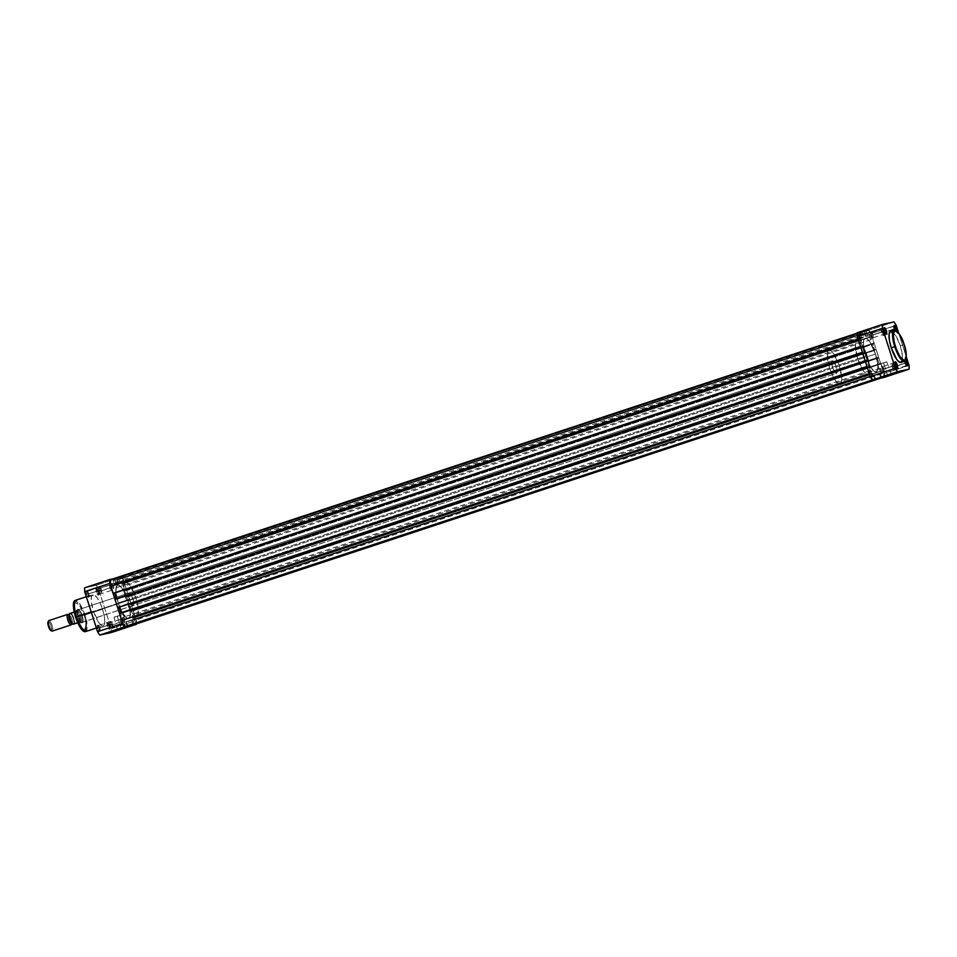 <?xml version="1.0" encoding="UTF-8"?>
<svg xmlns="http://www.w3.org/2000/svg" width="957" height="957" viewBox="0 0 957 957"><rect width="100%" height="100%" fill="white"/><g stroke="black" fill="none" stroke-linecap="round" stroke-linejoin="round"><path stroke-width="0.72" stroke-dasharray="4.79 3.59" d="M904.927 363.11A2.751 0.778 71.7 0 0 906.291 365.514A2.751 0.778 71.7 0 0 906.554 365.55A2.751 0.778 -108.3 0 1 906.542 365.562A2.751 0.778 -108.3 0 1 904.927 363.11L892.367 367.261A2.751 0.778 71.7 0 0 893.982 369.701A2.751 0.778 71.7 0 0 893.886 366.926L905.322 363.146L893.886 366.926A2.751 0.778 71.7 0 0 892.259 364.473A2.751 0.778 71.7 0 0 892.367 367.261L904.927 363.11A2.751 0.778 -108.3 0 1 904.82 360.322A2.751 0.778 -108.3 0 1 905.346 360.598A2.751 0.778 71.7 0 0 904.64 360.514A2.751 0.778 71.7 0 0 904.927 363.11L904.927 363.11M893.97 329.005A2.751 0.778 71.7 0 0 895.345 331.409A2.751 0.778 71.7 0 0 895.836 330.237A2.751 0.778 -108.3 0 1 895.596 331.457A2.751 0.778 -108.3 0 1 893.97 329.005L881.409 333.156A2.751 0.778 71.7 0 0 883.036 335.608A2.751 0.778 71.7 0 0 882.928 332.821L894.376 329.041L882.928 332.821A2.751 0.778 71.7 0 0 881.313 330.368A2.751 0.778 71.7 0 0 881.409 333.156L893.97 329.005A2.751 0.778 -108.3 0 1 893.874 326.217A2.751 0.778 -108.3 0 1 893.886 326.217A2.751 0.778 71.7 0 0 893.694 326.409A2.751 0.778 71.7 0 0 893.97 329.005L893.97 329.005M896.589 330.703A3.302 0.933 -108.3 0 1 895.967 331.768A3.302 0.933 -108.3 0 1 894.735 329.95M895.034 365.275A2.751 0.778 71.7 0 0 896.41 367.679A2.751 0.778 71.7 0 0 896.673 367.715A2.751 0.778 -108.3 0 1 896.661 367.715A2.751 0.778 -108.3 0 1 895.034 365.275L882.474 369.414A2.751 0.778 71.7 0 0 884.101 371.866A2.751 0.778 71.7 0 0 883.993 369.079L895.441 365.311L883.993 369.079A2.751 0.778 71.7 0 0 882.378 366.627A2.751 0.778 71.7 0 0 882.474 369.414L895.034 365.275A2.751 0.778 -108.3 0 1 894.939 362.488A2.751 0.778 -108.3 0 1 894.951 362.488A2.751 0.778 71.7 0 0 894.759 362.667A2.751 0.778 71.7 0 0 895.034 365.275L895.034 365.275M884.089 331.17A2.751 0.778 71.7 0 0 885.464 333.574A2.751 0.778 71.7 0 0 885.727 333.61A2.751 0.778 -108.3 0 1 885.715 333.622A2.751 0.778 -108.3 0 1 884.089 331.17L871.528 335.309A2.751 0.778 71.7 0 0 873.155 337.761A2.751 0.778 71.7 0 0 873.047 334.986L884.495 331.206L873.047 334.986A2.751 0.778 71.7 0 0 871.42 332.534A2.751 0.778 71.7 0 0 871.528 335.309L884.089 331.17A2.751 0.778 -108.3 0 1 883.981 328.383A2.751 0.778 -108.3 0 1 884.005 328.383A2.751 0.778 71.7 0 0 883.801 328.574A2.751 0.778 71.7 0 0 884.089 331.17L884.089 331.17M887.474 375.048L890.644 373.9L884.914 376.173L890.644 373.9L887.474 375.048L883.598 362.978L886.768 361.83L881.014 363.552L884.89 375.611L881.014 363.552L877.844 364.701L883.598 362.978L887.474 375.048L881.72 376.759L887.474 375.048M892.283 331.553L896.087 336.122L900.298 345.812L904.174 344.532L899.819 335.333L894.137 330.045A16.425 4.618 -108.3 0 1 903.815 344.652L900.298 345.812A16.425 4.618 71.7 0 0 890.62 331.206M875.511 354.03L867.473 356.686A17.645 4.952 71.7 0 0 857.077 341.003A17.645 4.952 71.7 0 0 857.747 358.815L865.786 356.16A17.645 4.952 -108.3 0 1 865.116 338.347A17.645 4.952 -108.3 0 1 875.511 354.03L869.566 341.446L866.898 338.718L864.805 338.491L863.393 342.797L864.422 351.243L866.922 359.413L871.014 367.727L874.985 371.771L876.492 371.699L877.485 370.203L877.689 363.54L875.511 354.03A17.645 4.952 -108.3 0 1 876.181 371.854A17.645 4.952 -108.3 0 1 865.786 356.16L857.747 358.815L855.57 349.305L855.558 343.443L856.371 341.493L857.723 340.943L860.833 343.204L864.362 348.898L869.446 364.725L869.662 372.058L867.999 374.546L865.726 373.673L862.987 370.371L857.747 358.815A17.645 4.952 71.7 0 0 868.143 374.498A17.645 4.952 71.7 0 0 867.473 356.686L127.963 600.84A17.645 4.952 71.7 0 0 117.567 585.146A17.645 4.952 71.7 0 0 118.225 602.97L865.786 356.16A17.645 4.952 -108.3 0 1 865.116 338.347A17.645 4.952 -108.3 0 1 875.511 354.03A17.645 4.952 -108.3 0 1 876.181 371.854A17.645 4.952 -108.3 0 1 865.786 356.16L118.225 602.97A17.645 4.952 71.7 0 0 128.633 618.653A17.645 4.952 71.7 0 0 127.963 600.84L875.511 354.03L877.904 366.22L877.485 370.203L876.038 371.89L873.765 371.017L871.014 367.727L865.786 356.16L863.393 343.982L863.812 339.998L865.26 338.311L867.532 339.185L870.272 342.474L875.511 354.03M857.269 332.761L868.872 330.225L871.061 333.586L883.921 373.625L884.029 377.441A32.526 9.139 71.7 0 0 883.921 373.625L871.061 333.586L896.183 325.284L871.061 333.586A32.526 9.139 71.7 0 0 868.872 330.225L857.269 332.761M893.994 321.923L868.872 330.225L893.994 321.923M898.599 332.821L906.351 356.973L898.599 332.821M909.042 365.335L883.921 373.625L909.042 365.335M896.553 330.261L896.051 331.804L894.532 329.483M904.867 361.196L905.011 359.724L905.848 360.047M900.92 362.404A16.425 4.618 71.7 0 0 900.298 345.812L902.451 355.956L901.889 361.483M903.815 344.652A16.425 4.618 -108.3 0 1 904.437 361.244L905.908 354.078L903.815 344.652M882.928 332.821L881.194 330.44L882.45 335.261L883.299 335.07L882.928 332.821M893.886 366.926L894.197 369.45L893.395 369.366L892.151 364.545L893.886 366.926M873.047 334.986L873.358 337.51L872.341 337.115L871.313 332.605L873.047 334.986M883.993 369.079L882.258 366.71L883.514 371.519L884.364 371.34L883.993 369.079M881.014 363.552L886.756 361.83L881.014 363.552M904.843 361.052A3.302 0.933 -108.3 0 1 904.939 359.856A3.302 0.933 -108.3 0 1 905.753 359.94M880.284 371.244A2.811 0.79 -108.3 0 1 880.189 368.397A2.811 0.79 -108.3 0 1 881.84 370.897L134.291 617.708A2.811 0.79 71.7 0 0 132.628 615.207A2.811 0.79 71.7 0 0 132.736 618.043L880.284 371.244L132.736 618.043A2.811 0.79 71.7 0 0 134.399 620.543A2.811 0.79 71.7 0 0 134.291 617.708L881.84 370.897A2.811 0.79 -108.3 0 1 881.947 373.744A2.811 0.79 -108.3 0 1 880.284 371.244L879.914 368.935L880.787 368.756L882.055 373.661L880.284 371.244M869.339 337.139A2.811 0.79 -108.3 0 1 869.231 334.292A2.811 0.79 -108.3 0 1 870.894 336.792L123.333 583.603A2.811 0.79 71.7 0 0 121.683 581.102A2.811 0.79 71.7 0 0 121.79 583.937L869.339 337.139L121.79 583.937A2.811 0.79 71.7 0 0 123.441 586.438A2.811 0.79 71.7 0 0 123.333 583.603L870.894 336.792A2.811 0.79 -108.3 0 1 871.002 339.639A2.811 0.79 -108.3 0 1 869.339 337.139L869.028 334.555L870.057 334.95L871.109 339.556L869.339 337.139M859.458 339.292A2.811 0.79 -108.3 0 1 859.35 336.457A2.811 0.79 -108.3 0 1 861.013 338.957L113.452 585.756A2.811 0.79 71.7 0 0 111.802 583.256A2.811 0.79 71.7 0 0 111.909 586.103L859.458 339.292L111.909 586.103A2.811 0.79 71.7 0 0 113.56 588.603A2.811 0.79 71.7 0 0 113.452 585.756L861.013 338.957A2.811 0.79 -108.3 0 1 861.109 341.793A2.811 0.79 -108.3 0 1 859.458 339.292L859.147 336.72L860.176 337.115L861.228 341.721L859.458 339.292M870.403 373.397A2.811 0.79 -108.3 0 1 870.296 370.562A2.811 0.79 -108.3 0 1 871.959 373.063L124.41 619.861A2.811 0.79 71.7 0 0 122.747 617.361A2.811 0.79 71.7 0 0 122.855 620.208L870.403 373.397L122.855 620.208A2.811 0.79 71.7 0 0 124.506 622.708A2.811 0.79 71.7 0 0 124.41 619.861L871.959 373.063A2.811 0.79 -108.3 0 1 872.066 375.898A2.811 0.79 -108.3 0 1 870.403 373.397L870.092 370.826L871.121 371.22L872.174 375.826L870.403 373.397M135.643 624.131A6.615 1.854 71.7 0 0 135.344 617.468L133.035 610.291L131.767 611.236L129.578 604.417L131.241 604.728L128.477 596.115L127.221 597.072L125.032 590.254L126.695 590.553L122.963 579.942L120.941 577.514L118.465 577.932L120.259 582.921L118.285 583.363L116.85 578.279L114.35 578.829L116.156 583.818L114.182 584.26L112.747 579.176L860.295 332.378L110.653 579.631L860.295 332.378L861.731 337.45L863.704 337.02L116.156 583.818L114.35 578.829L864.398 331.481L865.834 336.553L120.259 582.921L118.465 577.932L868.095 330.667A6.615 1.854 -108.3 0 1 871.935 336.565L874.243 343.754L872.581 343.443L874.782 350.262L127.221 597.072L876.038 349.317L878.801 357.918L877.138 357.607L129.578 604.417L131.767 611.236L880.584 363.481L882.892 370.67A6.615 1.854 -108.3 0 1 883.574 376.879A6.615 1.854 -108.3 0 1 883.144 377.357A6.615 1.854 -108.3 0 1 883.084 377.369L879.28 378.482L883.634 376.735L882.892 370.67L135.344 617.468L882.892 370.67L880.584 363.481L132.568 610.387L880.129 363.588L880.332 364.21L132.772 611.021L880.332 364.21L131.767 611.236L879.327 364.438L877.138 357.607L129.578 604.417L878.143 357.392L130.583 604.19L130.786 604.824L878.335 358.026L131.241 604.728L878.801 357.918L131.241 604.728L128.477 596.115L876.038 349.317L128.023 596.223L875.583 349.413L875.775 350.047L128.226 596.845L875.775 350.047L127.221 597.072L125.032 590.254L872.581 343.443L125.032 590.254L873.585 343.228L126.037 590.026L126.24 590.66L874.243 343.754L126.695 590.553L124.386 583.375L871.935 336.565L124.386 583.375A6.615 1.854 71.7 0 0 120.546 577.478L866.013 331.122L118.465 577.932L866.013 331.122L866.516 332.701L118.967 579.499L866.516 332.701L119.147 579.463L866.695 332.665L867.808 336.122L118.285 583.363L117.173 579.894L864.901 333.048L117.352 579.858L116.85 578.279L861.91 332.019L114.35 578.829L861.91 332.019L862.413 333.598L114.864 580.397L862.413 333.598L115.043 580.361L862.592 333.562L863.704 337.02L116.156 583.818L861.731 337.45L114.182 584.26L113.07 580.791L860.798 333.945L113.249 580.755L112.747 579.176L110.342 579.834M135.535 624.167L135.978 619.909L133.035 610.291L880.129 363.588L880.332 364.21L879.327 364.438L877.138 357.607L878.801 357.918L876.038 349.317L874.782 350.262L872.581 343.443L874.243 343.754L869.973 332.235L868.489 330.715L866.013 331.122L867.808 336.122L865.834 336.553L864.398 331.481L861.91 332.019L863.704 337.02L861.731 337.45L860.295 332.378L858.154 332.845A6.615 1.854 -108.3 0 1 858.214 332.833L857.508 334.962L858.405 339.532A6.615 1.854 -108.3 0 1 858.154 332.845M858.333 339.556L861.168 346.613L860.965 345.979L113.416 592.79L113.62 593.412L113.416 592.79L860.965 345.979L113.416 592.79L861.97 345.764L864.159 352.583L116.61 599.393L116.359 598.615L116.61 599.393L864.159 352.583L116.61 599.393L115.402 598.974L862.963 352.176L863.154 352.81L115.606 599.608L114.948 599.082L862.496 352.272L864.159 352.583L861.97 345.764L860.714 346.709L858.333 339.556M862.424 352.296L865.714 360.777L865.523 360.155L117.962 606.953L118.166 607.587L117.962 606.953L865.523 360.155L117.962 606.953L119.135 607.264L866.516 359.928L868.705 366.746L866.516 359.928L865.26 360.885L862.424 352.296M120.905 612.779L121.156 613.557L868.705 366.746L121.156 613.557L868.705 366.746L120.151 613.772L119.948 613.15L867.509 366.34L867.712 366.974L867.509 366.34L119.493 613.246L121.156 613.557L120.905 612.779M866.97 366.471L870.272 376.005L873.203 379.522A6.615 1.854 -108.3 0 1 869.351 373.625L866.97 366.471M872.317 379.821L873.203 379.522L872.317 379.821M872.401 379.941L874.495 379.247L872.401 379.941M126.946 626.045L125.905 621.787L873.454 374.977L874.495 379.247L873.454 374.977L125.905 621.787L873.454 374.977L875.715 378.984L873.191 379.809L880.572 377.919L875.715 378.984L874.064 374.845L126.503 621.655L128.106 625.663L125.905 621.787L126.946 626.045M878.059 378.745L880.572 377.919L878.059 378.745M133.023 624.718L131.982 620.459L879.531 373.649L880.572 377.919L879.531 373.649L131.982 620.459L879.531 373.649L881.792 377.644L880.141 373.517L132.592 620.315L134.195 624.335L132.592 620.315L131.982 620.459L133.023 624.718M134.291 617.708L134.602 620.28L133.573 619.885L132.521 615.279L134.291 617.708M123.333 583.603L123.656 586.174L122.843 586.091L121.575 581.174L123.333 583.603M113.452 585.756L113.775 588.34L112.735 587.945L111.682 583.339L113.452 585.756M124.41 619.861L124.721 622.445L123.908 622.349L122.64 617.444L124.41 619.861M127.963 600.84L130.14 610.339L129.937 617.002L128.944 618.509L127.437 618.581L123.465 614.526L119.374 606.224L116.874 598.041L115.845 589.596L117.256 585.301L119.35 585.528L122.017 588.244L127.963 600.84A17.645 4.952 71.7 0 0 117.567 585.146A17.645 4.952 71.7 0 0 118.225 602.97L126.264 600.314A17.645 4.952 -108.3 0 1 125.606 582.502A17.645 4.952 -108.3 0 1 136.002 598.185L127.963 600.84L130.355 614.203L129.339 618.162L126.838 618.282L122.041 612.109L118.225 602.97L115.917 592.072L116.527 586.139L118.213 585.086L121.324 587.347L124.853 593.053L127.963 600.84L136.002 598.185A17.645 4.952 -108.3 0 1 136.66 615.997A17.645 4.952 -108.3 0 1 126.264 600.314L118.225 602.97A17.645 4.952 71.7 0 0 128.633 618.653A17.645 4.952 71.7 0 0 127.963 600.84M109.66 625.83A2.751 0.778 -108.3 0 1 109.935 628.426A2.751 0.778 -108.3 0 1 108.141 626.165L107.483 626.368A3.302 0.933 71.7 0 0 109.648 629.084A3.302 0.933 71.7 0 0 109.301 625.962L122.221 621.691A2.751 0.778 -108.3 0 1 122.317 624.466A2.751 0.778 -108.3 0 1 120.69 622.014L108.141 626.165A2.751 0.778 71.7 0 0 109.756 628.617A2.751 0.778 71.7 0 0 109.66 625.83A2.751 0.778 71.7 0 0 108.033 623.378A2.751 0.778 71.7 0 0 108.141 626.165L120.69 622.014A2.751 0.778 -108.3 0 1 120.594 619.239A2.751 0.778 -108.3 0 1 122.221 621.691L109.301 625.962L107.387 623.019L107.16 625.148L108.464 628.534L109.672 629L109.301 625.962A3.302 0.933 71.7 0 0 107.663 623.079A3.302 0.933 71.7 0 0 107.483 626.368L108.141 626.165A2.751 0.778 -108.3 0 1 108.285 623.426A2.751 0.778 -108.3 0 1 109.66 625.83M88.822 593.89A2.751 0.778 -108.3 0 1 89.109 596.486A2.751 0.778 -108.3 0 1 87.302 594.225L86.644 594.417A3.302 0.933 71.7 0 0 88.81 597.144A3.302 0.933 71.7 0 0 88.475 594.022L101.382 589.739A2.751 0.778 -108.3 0 1 101.49 592.527A2.751 0.778 -108.3 0 1 99.863 590.074L87.302 594.225A2.751 0.778 71.7 0 0 88.929 596.678A2.751 0.778 71.7 0 0 88.822 593.89A2.751 0.778 71.7 0 0 87.195 591.438A2.751 0.778 71.7 0 0 87.302 594.225L99.863 590.074A2.751 0.778 -108.3 0 1 99.755 587.299A2.751 0.778 -108.3 0 1 101.382 589.739L88.475 594.022L86.549 591.079L86.333 593.208L87.625 596.594L88.845 597.06L88.475 594.022A3.302 0.933 71.7 0 0 86.824 591.139A3.302 0.933 71.7 0 0 86.644 594.417L87.302 594.225A2.751 0.778 -108.3 0 1 87.458 591.486A2.751 0.778 -108.3 0 1 88.822 593.89M98.703 591.725A2.751 0.778 -108.3 0 1 98.99 594.333A2.751 0.778 -108.3 0 1 97.183 592.06L96.537 592.263A3.302 0.933 71.7 0 0 98.691 594.979A3.302 0.933 71.7 0 0 98.356 591.869L111.263 587.586A2.751 0.778 -108.3 0 1 111.371 590.373A2.751 0.778 -108.3 0 1 109.744 587.921L97.183 592.06A2.751 0.778 71.7 0 0 98.81 594.512A2.751 0.778 71.7 0 0 98.703 591.725A2.751 0.778 71.7 0 0 97.088 589.285A2.751 0.778 71.7 0 0 97.183 592.06L109.744 587.921A2.751 0.778 -108.3 0 1 109.648 585.134A2.751 0.778 -108.3 0 1 111.263 587.586L98.356 591.869L96.43 588.914L96.214 591.043L97.518 594.429L98.727 594.895L98.356 591.869A3.302 0.933 71.7 0 0 96.717 588.974A3.302 0.933 71.7 0 0 96.537 592.263L97.183 592.06A2.751 0.778 -108.3 0 1 97.339 589.321A2.751 0.778 -108.3 0 1 98.703 591.725M99.767 627.995A2.751 0.778 -108.3 0 1 100.054 630.591A2.751 0.778 -108.3 0 1 98.248 628.33L97.602 628.522A3.302 0.933 71.7 0 0 99.755 631.249A3.302 0.933 71.7 0 0 99.42 628.127L112.328 623.844A2.751 0.778 -108.3 0 1 112.436 626.632A2.751 0.778 -108.3 0 1 110.809 624.179L98.248 628.33A2.751 0.778 71.7 0 0 99.875 630.783A2.751 0.778 71.7 0 0 99.767 627.995A2.751 0.778 71.7 0 0 98.152 625.543A2.751 0.778 71.7 0 0 98.248 628.33L110.809 624.179A2.751 0.778 -108.3 0 1 110.713 621.392A2.751 0.778 -108.3 0 1 112.328 623.844L99.42 628.127L97.494 625.184L97.279 627.302L98.583 630.699L99.791 631.153L99.42 628.127A3.302 0.933 71.7 0 0 97.781 625.232A3.302 0.933 71.7 0 0 97.602 628.522L98.248 628.33A2.751 0.778 -108.3 0 1 98.404 625.591A2.751 0.778 -108.3 0 1 99.767 627.995M121.084 628.127L117.89 629.275L123.848 627.804L117.89 629.287L121.084 628.127L117.209 616.057L114.015 617.217L119.816 615.483L123.68 627.553L119.816 615.483L123.01 614.322L117.209 616.057L121.084 628.127L126.874 626.392L121.084 628.127M82.218 615.602A6.615 1.854 -108.3 0 1 82.888 621.835A6.615 1.854 -108.3 0 1 78.57 616.404L77.912 616.595A7.166 2.01 71.7 0 0 82.601 622.493A7.166 2.01 71.7 0 0 81.871 615.734L132.963 598.843A6.615 1.854 -108.3 0 1 133.214 605.53A6.615 1.854 -108.3 0 1 129.315 599.644L78.57 616.404A6.615 1.854 71.7 0 0 82.469 622.277A6.615 1.854 71.7 0 0 82.218 615.602A6.615 1.854 71.7 0 0 78.318 609.717A6.615 1.854 71.7 0 0 78.57 616.404L129.315 599.644L128.417 595.075L129.111 592.957L131.001 594.512L132.963 598.843L133.86 603.412L133.155 605.542L131.276 603.987L129.315 599.644A6.615 1.854 -108.3 0 1 129.063 592.969A6.615 1.854 -108.3 0 1 132.963 598.843L81.871 615.734L79.742 611.033L77.696 609.346L77.23 613.951L80.041 621.296L81.656 622.935L82.673 622.301L81.871 615.734A7.166 2.01 71.7 0 0 78.307 609.477A7.166 2.01 71.7 0 0 77.912 616.595L78.57 616.404A6.615 1.854 -108.3 0 1 78.929 609.824A6.615 1.854 -108.3 0 1 82.218 615.602M85.544 631.596A16.425 4.618 71.7 0 0 84.922 615.004L102.507 609.202A16.425 4.618 -108.3 0 1 103.129 625.794A16.425 4.618 -108.3 0 1 93.451 611.188L98.978 622.911L101.466 625.447L103.416 625.663L104.732 621.655L103.775 613.784L100.856 604.704L96.968 597.479L93.427 594.536L92.171 595.051L91.417 596.869L91.417 602.336L93.451 611.188L91.214 611.918L93.451 611.188A16.425 4.618 -108.3 0 1 92.829 594.596A16.425 4.618 -108.3 0 1 102.507 609.202L84.922 615.004A16.425 4.618 71.7 0 0 75.244 600.398L80.926 605.685L84.922 615.004L84.276 615.207L79.754 605.111L74.048 601.857M84.599 587.849L96.202 585.313L98.392 588.675L111.251 628.713L111.359 632.541A32.526 9.139 71.7 0 0 111.251 628.713L98.392 588.675L123.513 580.385L122.412 578.626L121.324 577.023L113.153 578.806L121.324 577.023L96.202 585.313L84.599 587.849M136.48 624.239L136.373 620.423L123.513 580.385L136.373 620.423L111.251 628.713L136.373 620.423A32.526 9.139 -108.3 0 1 136.48 623.856M136.002 598.185L130.056 585.6L127.389 582.873L125.295 582.646L123.884 586.94L124.912 595.398L128.047 605.135L132.21 612.899L135.475 615.925L136.971 615.853L137.975 614.346L138.179 607.695L136.002 598.185M76.01 618.605L75.053 615.638M73.366 605.087L73.426 604.13M73.976 601.989L75.986 601.163L78.917 603.879L84.73 616.691L86.226 623.761L86.238 629.036L84.288 631.297L81.489 629.263M99.863 590.074L99.552 587.55L100.569 587.933L101.598 592.455L99.863 590.074M110.809 624.179L112.543 626.56L111.299 621.739L110.498 621.655L110.809 624.179M109.744 587.921L111.479 590.29L110.234 585.481L109.433 585.385L109.744 587.921M120.69 622.014L120.331 619.765L121.18 619.586L122.436 624.395L120.69 622.014M119.816 615.483L114.039 617.217L119.816 615.483M83.714 631.142L86.393 625.531L84.276 615.207L84.922 615.004L86.477 620.961M123.513 580.385L98.392 588.675A32.526 9.139 71.7 0 0 96.202 585.313L121.324 577.023A32.526 9.139 -108.3 0 1 123.513 580.385M50.769 630.424A4.618 1.292 71.7 0 0 51.164 630.507L52.252 631.094L51.164 630.507A4.618 1.292 71.7 0 0 51.02 625.842A4.618 1.292 71.7 0 0 48.34 621.727L48.879 620.603A5.515 1.543 -108.3 0 1 52.037 625.364A5.515 1.543 -108.3 0 1 52.336 631.07A5.515 1.543 71.7 0 0 52.037 625.364A5.515 1.543 71.7 0 0 48.879 620.603L67.66 614.406A5.515 1.543 -108.3 0 1 69.574 616.272A5.515 1.543 -108.3 0 1 71.536 622.241A5.515 1.543 -108.3 0 1 71.021 624.897M71.931 622.696L72.134 623.545A1.483 1.424 77.7 0 1 73.533 624.072A5.515 1.543 71.7 0 0 73.378 618.485A5.515 1.543 71.7 0 0 70.172 613.569L71.739 614.873L73.378 618.485L74.12 622.289L73.533 624.072L71.966 622.768L70.328 619.155L69.586 615.339L70.172 613.569A1.483 1.424 77.7 0 1 69.203 614.884A4.57 1.28 -108.3 0 1 71.823 618.856A4.57 1.28 -108.3 0 1 72.05 623.569A4.57 1.28 71.7 0 0 71.823 618.856A4.57 1.28 71.7 0 0 69.203 614.884A1.483 1.424 -102.3 0 0 70.172 613.569A5.515 1.543 71.7 0 0 69.658 616.224A5.515 1.543 71.7 0 0 71.619 622.194A5.515 1.543 71.7 0 0 73.533 624.072A1.483 1.424 -102.3 0 0 72.194 623.533M68.605 614.908A5.515 1.543 -108.3 0 1 71.584 623.892M70.806 613.317L69.466 613.616L70.806 613.317A6.125 1.723 71.7 0 1 73.545 618.449A6.125 1.723 71.7 0 1 74.239 624.024L73.545 618.449L70.806 613.317L76.668 611.403L76.871 610.195L832.458 360.741A6.615 1.854 -108.3 0 1 836.274 366.555A6.615 1.854 -108.3 0 1 836.55 373.326A6.615 1.854 -108.3 0 1 836.502 373.338L80.902 622.792A6.615 1.854 71.7 0 0 80.962 622.78A6.615 1.854 71.7 0 0 80.687 616.009A6.615 1.854 71.7 0 0 76.871 610.195L74.132 612.061L76.919 611.26L75.531 611.427A6.34 1.782 71.7 0 0 76.261 617.169A6.34 1.782 71.7 0 0 79.072 622.457L81.022 622.72L79.072 622.457A6.34 1.782 -108.3 0 1 76.261 617.169A6.34 1.782 -108.3 0 1 75.531 611.427L76.333 610.554M829.085 350.25L857.221 340.967A17.645 4.952 -108.3 0 1 867.401 356.447A17.645 4.952 -108.3 0 1 868.143 374.498A17.645 4.952 -108.3 0 1 867.999 374.546L839.863 383.829A17.645 4.952 71.7 0 0 840.007 383.793A17.645 4.952 71.7 0 0 839.265 365.73A17.645 4.952 71.7 0 0 829.085 350.25A17.645 4.952 71.7 0 0 828.941 350.286A17.645 4.952 71.7 0 0 829.695 368.349A17.645 4.952 71.7 0 0 839.863 383.829L867.999 374.546L865.726 373.673L862.987 370.371L857.747 358.815L855.355 346.637L855.773 342.654L857.221 340.967L859.494 341.828L862.245 345.13L867.473 356.686L869.865 368.876L869.446 372.859L867.999 374.546A17.645 4.952 -108.3 0 1 857.819 359.066A17.645 4.952 -108.3 0 1 857.077 341.003A17.645 4.952 -108.3 0 1 857.221 340.967L827.901 351.279L827.434 358.6L830.162 369.749L835.557 380.695L837.59 382.956L839.863 383.829L841.323 382.142L841.729 378.159L839.337 365.981L834.109 354.413L831.358 351.123L829.085 350.25M77.708 622.899L80.101 622.098L77.708 622.899M71.141 613.222A6.34 1.782 -108.3 0 1 73.809 618.366A6.34 1.782 -108.3 0 1 74.574 623.928A6.34 1.782 71.7 0 0 73.809 618.366A6.34 1.782 71.7 0 0 71.141 613.222L76.943 611.116A6.34 1.782 -108.3 0 1 79.754 616.404A6.34 1.782 -108.3 0 1 80.484 622.146A6.34 1.782 71.7 0 0 79.754 616.404A6.34 1.782 71.7 0 0 76.943 611.116L76.871 610.195A6.615 1.854 -108.3 0 1 80.711 616.093A6.615 1.854 -108.3 0 1 80.902 622.792A6.615 1.854 -108.3 0 1 80.807 622.804A6.615 1.854 -108.3 0 1 77.122 617.086A6.615 1.854 -108.3 0 1 76.668 610.291A6.615 1.854 -108.3 0 1 76.871 610.195L76.668 610.291M80.651 622.804L836.502 373.338L834.612 371.771L832.65 367.44L831.753 362.87L832.458 360.741L834.337 362.308L836.298 366.639L837.196 371.208L836.502 373.338A6.615 1.854 -108.3 0 1 832.686 367.536A6.615 1.854 -108.3 0 1 832.399 360.765A6.615 1.854 -108.3 0 1 832.458 360.741L76.871 610.195A6.615 1.854 71.7 0 0 76.811 610.219A6.615 1.854 71.7 0 0 77.086 616.99A6.615 1.854 71.7 0 0 80.902 622.792M51.164 630.507L51.594 628.33L50.721 624.981L49.286 622.313L47.958 622.158M48.879 620.603L48.34 621.727A4.618 1.292 71.7 0 0 48.006 622.038M906.291 365.514L906.913 365.861M895.345 331.409L895.967 331.768M896.41 367.679L897.032 368.026M885.464 333.574L886.086 333.921M886.768 361.83L891.338 374.247M884.101 371.866L896.661 367.715M873.155 337.761L885.715 333.622M893.982 369.701L906.542 365.562M883.036 335.608L895.596 331.457M125.606 582.502L828.941 350.286M136.66 615.997L840.007 383.793M881.313 330.368L893.874 326.217M892.259 364.473L904.82 360.322M871.42 332.534L883.981 328.383M882.378 366.627L894.939 362.488M877.844 364.701L881.373 377.453M883.801 328.574L884.101 327.916M894.759 362.667L895.046 362.021M893.694 326.409L893.982 325.751M904.64 360.514L904.939 359.856M880.189 368.397L132.628 615.207M869.231 334.292L121.683 581.102M859.35 336.457L111.802 583.256M870.296 370.562L122.747 617.361M883.144 377.357L880.596 378.194M872.066 375.898L124.506 622.708M861.109 341.793L113.56 588.603M871.002 339.639L123.441 586.438M881.947 373.744L134.399 620.543M109.935 628.426L109.648 629.084M89.109 596.486L88.81 597.144M98.99 594.333L98.691 594.979M100.054 630.591L99.755 631.249M114.015 617.217L117.532 629.969M82.888 621.835L82.601 622.493M122.317 624.466L109.756 628.617M111.371 590.373L98.81 594.512M112.436 626.632L99.875 630.783M101.49 592.527L88.929 596.678M133.214 605.53L82.469 622.277M86.333 596.737L92.829 594.596M96.382 628.019L103.129 625.794M129.063 592.969L78.318 609.717M99.755 587.299L87.195 591.438M110.713 621.392L98.152 625.543M109.648 585.134L97.088 589.285M120.594 619.239L108.033 623.378M123.01 614.322L127.568 626.751M78.929 609.824L78.307 609.477M98.404 625.591L97.781 625.232M97.339 589.321L96.717 588.974M87.458 591.486L86.824 591.139M108.285 623.426L107.663 623.079M69.275 615.77L68.533 614.873M71.596 622.804L71.536 623.976M69.598 615.662L69.658 614.502L69.167 614.884M80.962 622.78L836.55 373.326M76.811 610.219L832.399 360.765"/><path stroke-width="1.44" d="M905.597 359.796L907.092 362.583L906.446 362.775A2.751 0.778 71.7 0 0 905.346 360.598A2.751 0.778 -108.3 0 1 906.446 362.775L905.322 363.146L906.446 362.775A2.751 0.778 -108.3 0 1 906.554 365.55A2.751 0.778 71.7 0 0 906.446 362.775L907.092 362.583A3.302 0.933 -108.3 0 1 906.913 365.861A3.302 0.933 -108.3 0 1 905.274 362.978L904.82 360.693M894.735 329.95A3.302 0.933 -108.3 0 1 894.317 328.873L894.221 325.524L895.931 327.868L895.489 328.67A2.751 0.778 71.7 0 0 893.886 326.217A2.751 0.778 -108.3 0 1 895.489 328.67L894.376 329.041L895.489 328.67A2.751 0.778 -108.3 0 1 895.836 330.237A2.751 0.778 71.7 0 0 895.489 328.67L896.147 328.478A3.302 0.933 -108.3 0 1 896.589 330.703M896.673 367.715A2.751 0.778 71.7 0 0 896.553 364.94L897.211 364.737A3.302 0.933 -108.3 0 1 897.032 368.026A3.302 0.933 -108.3 0 1 895.393 365.131L895.022 362.105L896.231 362.571L897.475 367.99L895.393 365.131A3.302 0.933 -108.3 0 1 895.046 362.021A3.302 0.933 -108.3 0 1 897.211 364.737L896.553 364.94A2.751 0.778 -108.3 0 1 896.673 367.715M885.727 333.61A2.751 0.778 71.7 0 0 885.608 330.835L886.266 330.632A3.302 0.933 -108.3 0 1 886.086 333.921A3.302 0.933 -108.3 0 1 884.435 331.038L884.065 328L885.285 328.466L886.517 333.885L884.435 331.038A3.302 0.933 -108.3 0 1 884.101 327.916A3.302 0.933 -108.3 0 1 886.266 330.632L885.608 330.835A2.751 0.778 -108.3 0 1 885.727 333.61M887.797 375.539L881.373 377.453L887.797 375.539M901.889 361.483L899.807 362.332L896.769 359.521L891.242 347.798A16.425 4.618 71.7 0 1 890.62 331.206L894.137 330.045L892.666 337.211L894.759 346.637L895.405 346.434C892.869 339.352 892.714 333.993 894.939 330.368C899.042 332.605 902.116 337.319 904.162 344.52L898.814 333.192L896.41 330.739L894.532 330.536L893.264 334.4L894.185 342.008L896.434 349.365L900.118 356.841L903.695 360.49L905.047 360.418L905.944 359.078L906.123 353.073L904.162 344.52C906.71 351.614 906.865 356.961 904.64 360.586C900.525 358.349 897.451 353.635 895.405 346.434L894.759 346.637A16.425 4.618 -108.3 0 1 894.137 330.045C896.9 329.28 900.25 334.101 904.186 344.52C906.937 354.772 907.021 360.346 904.437 361.244A16.425 4.618 -108.3 0 1 894.759 346.637L891.242 347.798L894.759 346.637L898.755 355.956L904.437 361.244L900.92 362.404A16.425 4.618 71.7 0 1 891.242 347.798L889.4 340.309L889.077 334.352L889.962 331.66L892.283 331.553M895.441 365.311L896.553 364.94L895.441 365.311M884.495 331.206L885.608 330.835L884.495 331.206M870.236 376.615L857.376 336.577L857.269 332.761L882.39 324.459L893.994 321.923L882.39 324.459L882.498 328.287L857.376 336.577L870.236 376.615L895.357 368.325L882.498 328.287L895.357 368.325L897.546 371.687L872.425 379.977L870.236 376.615A32.526 9.139 71.7 0 0 872.425 379.977L884.029 377.441L872.425 379.977L897.546 371.687L909.15 369.151L897.546 371.687A32.526 9.139 -108.3 0 1 895.357 368.325L870.236 376.615M896.183 325.284L898.599 332.821L896.183 325.284L893.994 321.923A32.526 9.139 -108.3 0 1 896.183 325.284M906.351 356.973L909.042 365.335L906.351 356.973M884.029 377.441L909.15 369.151L909.042 365.335A32.526 9.139 -108.3 0 1 909.15 369.151L884.029 377.441M894.783 330.057L894.317 328.873A3.302 0.933 -108.3 0 1 893.982 325.751A3.302 0.933 -108.3 0 1 896.147 328.478L896.589 330.763M905.753 359.94A3.302 0.933 -108.3 0 1 907.092 362.583L907.2 365.921L905.274 362.978A3.302 0.933 -108.3 0 1 904.843 361.052M884.005 328.383A2.751 0.778 -108.3 0 1 885.608 330.835A2.751 0.778 71.7 0 0 884.005 328.383M894.951 362.488A2.751 0.778 -108.3 0 1 896.553 364.94A2.751 0.778 71.7 0 0 894.951 362.488M857.376 336.577L882.498 328.287A32.526 9.139 -108.3 0 1 882.39 324.459L857.269 332.761A32.526 9.139 71.7 0 0 857.376 336.577M857.257 333.144L110.653 579.631A6.615 1.854 71.7 0 0 110.605 579.643A6.615 1.854 71.7 0 0 110.856 586.33L858.333 339.556L110.856 586.33L113.165 593.519L110.222 583.89L110.653 579.631M860.642 346.733L113.165 593.519L860.642 346.733M860.654 346.781L113.165 593.519L860.654 346.781M116.359 598.615L114.589 593.101L116.359 598.615M114.948 599.082L862.424 352.296L114.948 599.082L117.711 607.683L114.948 599.082M865.188 360.909L117.711 607.683L865.188 360.909M865.2 360.945L117.711 607.683L865.2 360.945M119.135 607.264L120.905 612.779L119.135 607.264M119.493 613.246L866.97 366.471L119.493 613.246L121.802 620.435L119.493 613.246M869.279 373.649L121.802 620.435A6.615 1.854 71.7 0 0 125.654 626.333L872.401 379.941L126.946 626.045L125.259 626.285L123.238 623.868L121.802 620.435L869.279 373.649M873.191 379.809L128.106 625.663L133.023 624.718L873.191 379.809M135.846 623.964L880.572 378.194L135.535 624.167A6.615 1.854 71.7 0 0 135.583 624.155A6.615 1.854 71.7 0 0 135.643 624.131M124.003 628.043L117.532 629.969L124.003 628.043M75.866 616.99L73.773 607.563L75.244 600.398A16.425 4.618 71.7 0 0 75.866 616.99L91.214 611.918L75.866 616.99A16.425 4.618 71.7 0 0 85.544 631.596L79.862 626.309L75.866 616.99M74.048 601.857L75.507 617.121L83.714 631.142M97.566 631.716L84.706 591.665L84.599 587.849L109.72 579.559L109.828 583.375L122.687 623.414L124.877 626.775L136.48 623.856A32.526 9.139 -108.3 0 1 136.48 624.239L124.877 626.775L99.755 635.077L98.667 633.474L97.566 631.716L122.687 623.414L109.828 583.375L84.706 591.665L97.566 631.716A32.526 9.139 71.7 0 0 99.755 635.077L111.359 632.541L99.755 635.077L124.877 626.775A32.526 9.139 -108.3 0 1 122.687 623.414L97.566 631.716M113.153 578.806L109.72 579.559L113.153 578.806M111.359 632.541L136.48 624.239L111.359 632.541M75.053 615.638L73.366 605.087M73.426 604.13L73.976 601.989M81.489 629.263L76.01 618.605M86.477 620.961L85.544 631.596L96.382 628.019M109.72 579.559L84.599 587.849A32.526 9.139 71.7 0 0 84.706 591.665L109.828 583.375A32.526 9.139 -108.3 0 1 109.72 579.559M71.584 623.892A5.515 1.543 -108.3 0 1 71.069 624.885A5.515 1.543 -108.3 0 1 71.021 624.897A1.483 1.424 77.7 0 1 71.99 623.593A1.483 1.424 -102.3 0 0 71.021 624.897A5.515 1.543 -108.3 0 1 67.815 619.98A5.515 1.543 -108.3 0 1 67.66 614.406A1.483 1.424 -102.3 0 0 69.06 614.92A1.483 1.424 77.7 0 1 67.66 614.406A5.515 1.543 -108.3 0 1 68.605 614.908M69.275 615.77L68.868 614.944M69.658 614.502L69.167 614.884A4.57 1.28 71.7 0 0 69.371 619.61A4.57 1.28 71.7 0 0 71.99 623.593A4.57 1.28 -108.3 0 1 69.371 619.61A4.57 1.28 -108.3 0 1 69.143 614.896L69.06 614.92M52.252 631.094A5.515 1.543 71.7 0 0 52.288 631.082A5.515 1.543 71.7 0 0 52.336 631.07A5.515 1.543 -108.3 0 1 52.252 631.094A5.515 1.543 -108.3 0 1 51.786 630.998A5.515 1.543 -108.3 0 1 49.094 626.333A5.515 1.543 -108.3 0 1 48.484 620.985A5.515 1.543 -108.3 0 1 48.879 620.603A5.515 1.543 71.7 0 0 48.831 620.614A5.515 1.543 71.7 0 0 49.07 626.261A5.515 1.543 71.7 0 0 52.252 631.094L71.069 624.885M72.612 624.024A6.125 1.723 71.7 0 1 70.052 618.82A6.125 1.723 71.7 0 1 69.466 613.616L69.526 613.581A6.34 1.782 71.7 0 0 70.304 619.131A6.34 1.782 71.7 0 0 72.959 624.275L77.637 622.744L72.959 624.275A6.34 1.782 -108.3 0 1 70.304 619.131A6.34 1.782 -108.3 0 1 69.526 613.581L74.132 612.061L69.371 614.047L70.16 619.191L72.206 623.521A1.483 1.424 -102.3 0 0 71.99 623.593A1.483 1.424 77.7 0 1 72.134 623.545L71.536 623.976L71.596 622.804M72.206 623.521L72.911 624.311L77.708 622.899L72.864 624.323C70.423 621.057 69.275 617.48 69.418 613.616M47.958 622.158L48.771 627.242L51.164 630.507M48.484 620.985L48.006 622.038A4.618 1.292 71.7 0 0 48.52 626.524A4.618 1.292 71.7 0 0 50.769 630.424L51.786 630.998M67.576 614.43L48.879 620.603M71.021 624.897A5.515 1.543 -108.3 0 1 67.851 620.052A5.515 1.543 -108.3 0 1 67.612 614.418A5.515 1.543 -108.3 0 1 67.66 614.406M890.644 373.9L891.338 374.247M881.72 376.759L881.373 377.453M883.801 328.574L884.101 327.916M894.759 362.667L895.046 362.021M893.694 326.409L893.982 325.751M858.154 332.845L110.605 579.643M880.596 378.194L135.583 624.155M117.89 629.275L117.532 629.969M86.333 596.737L75.244 600.398C72.66 601.295 72.744 606.87 75.495 617.121C79.431 627.541 82.781 632.362 85.544 631.596M126.874 626.392L127.568 626.751M48.831 620.614L67.612 614.418"/></g></svg>
